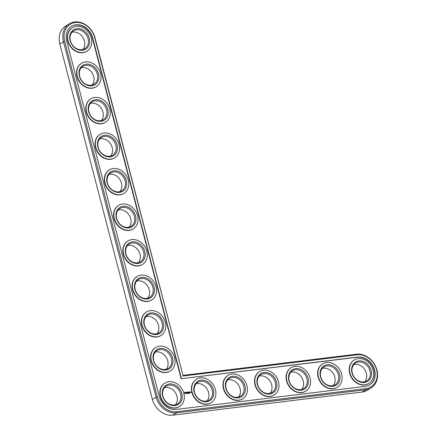 <?xml version="1.0" encoding="UTF-8"?>
<svg xmlns="http://www.w3.org/2000/svg" width="437" height="437" viewBox="0 0 437 437"><rect width="100%" height="100%" fill="white"/><g stroke="black" fill="none" stroke-linecap="round" stroke-linejoin="round"><path stroke-width="0.66" d="M69.204 23.866L65.55 26.182A18.769 15.41 57.6 0 0 59.814 43.962L152.376 399.309A18.769 15.41 57.6 0 0 172.779 415.15L362.115 392.055A18.769 15.41 57.6 0 0 367.533 390.143L371.188 387.827A18.769 15.41 57.6 0 0 375.793 366.801A18.769 15.41 57.6 0 0 356.516 354.205L182.961 375.378L95.026 37.795A18.769 15.41 57.6 0 0 69.204 23.866A18.769 15.41 57.6 0 0 63.469 41.646L156.031 396.993A18.769 15.41 57.6 0 0 176.439 412.834L365.769 389.738A18.769 15.41 57.6 0 0 371.188 387.827M175.428 404.82A10.51 8.631 57.6 0 0 176.99 396.304A10.51 8.631 57.6 0 0 164.536 387.63M166.169 369.287A10.51 8.631 57.6 0 0 167.732 360.771A10.51 8.631 57.6 0 0 155.282 352.096M206.98 400.969A10.51 8.631 57.6 0 0 208.547 392.459A10.51 8.631 57.6 0 0 196.093 383.779M156.916 333.753A10.51 8.631 57.6 0 0 158.478 325.237A10.51 8.631 57.6 0 0 146.024 316.563M238.536 397.124A10.51 8.631 57.6 0 0 240.099 388.608A10.51 8.631 57.6 0 0 227.65 379.933M147.657 298.214A10.51 8.631 57.6 0 0 149.219 289.704A10.51 8.631 57.6 0 0 136.77 281.024M138.403 262.681A10.51 8.631 57.6 0 0 139.966 254.165A10.51 8.631 57.6 0 0 127.511 245.49M270.093 393.273A10.51 8.631 57.6 0 0 271.656 384.757A10.51 8.631 57.6 0 0 259.201 376.082M301.65 389.422A10.51 8.631 57.6 0 0 303.212 380.911A10.51 8.631 57.6 0 0 290.758 372.237M333.207 385.576A10.51 8.631 57.6 0 0 334.769 377.06A10.51 8.631 57.6 0 0 322.315 368.386M364.758 381.725A10.51 8.631 57.6 0 0 366.326 373.209A10.51 8.631 57.6 0 0 353.872 364.534M129.144 227.147A10.51 8.631 57.6 0 0 130.707 218.631A10.51 8.631 57.6 0 0 118.258 209.957M119.891 191.614A10.51 8.631 57.6 0 0 121.453 183.098A10.51 8.631 57.6 0 0 108.999 174.423M110.632 156.08A10.51 8.631 57.6 0 0 112.194 147.564A10.51 8.631 57.6 0 0 99.745 138.89M101.379 120.541A10.51 8.631 57.6 0 0 102.941 112.03A10.51 8.631 57.6 0 0 90.486 103.35M92.12 85.007A10.51 8.631 57.6 0 0 93.682 76.491A10.51 8.631 57.6 0 0 81.233 67.817M82.866 49.474A10.51 8.631 57.6 0 0 84.428 40.958A10.51 8.631 57.6 0 0 71.974 32.283M180.645 393.988A10.51 8.631 -122.4 0 1 177.433 403.946A10.51 8.631 -122.4 0 1 164.52 399.686A10.51 8.631 -122.4 0 1 166.186 386.188A10.51 8.631 -122.4 0 1 180.645 393.988M182.961 375.378L94.703 37.615A17.868 14.672 57.6 0 0 75.279 22.533A17.868 14.672 57.6 0 0 64.66 41.28L157.222 396.627A17.868 14.672 57.6 0 0 176.652 411.709L365.982 388.613A17.868 14.672 57.6 0 0 376.596 369.866A17.868 14.672 57.6 0 0 357.171 354.784L182.857 376.044M181.836 393.622A11.411 9.368 -122.4 0 1 169.884 404.733A11.411 9.368 -122.4 0 1 165.011 386.024A11.411 9.368 -122.4 0 1 181.836 393.622M181.431 378.568L92.682 37.861A15.464 12.7 57.6 0 0 71.406 26.384A15.464 12.7 57.6 0 0 66.681 41.029L159.243 396.375A15.464 12.7 57.6 0 0 176.056 409.431L365.392 386.341A15.464 12.7 57.6 0 0 369.855 384.762A15.464 12.7 57.6 0 0 373.651 367.435A15.464 12.7 57.6 0 0 357.766 357.056L181.142 378.748L357.477 357.242A15.464 12.7 57.6 0 1 373.318 367.522A15.464 12.7 57.6 0 1 369.707 384.855M183.857 393.376A13.815 11.34 -122.4 0 1 179.634 406.459A13.815 11.34 -122.4 0 1 162.662 400.86A13.815 11.34 -122.4 0 1 164.853 383.123A13.815 11.34 -122.4 0 1 183.857 393.376M92.682 37.861L92.393 38.041L181.142 378.748M92.393 38.041A15.464 12.7 57.6 0 0 71.264 26.477M179.487 406.552A13.815 11.34 -122.4 0 1 179.345 406.645A13.815 11.34 -122.4 0 1 162.373 401.046A13.815 11.34 -122.4 0 1 164.563 383.309A13.815 11.34 -122.4 0 1 164.705 383.216M184.485 392.186L184.359 393.142L185.277 393.447L185.397 392.497L184.485 392.186M186.741 393.699L186.468 393.442L186.654 393.781M186.752 393.426L186.878 393.742L186.828 393.376M185.725 392.421L186.266 392.77L185.911 393L186.386 392.929L185.845 392.579L186.2 392.35L185.725 392.421M186.337 392.328L186.746 392.994L186.823 392.224L186.337 392.328M187.244 393.327L187.342 393.688L187.211 393.349M188.462 393.524L188.265 393.191L188.38 393.529M186.954 392.164L187.107 392.907L187.539 392.896L187.014 392.246L187.386 392.153L186.954 392.164M187.954 392.535L187.555 392.087L187.757 392.868L187.642 392.289L187.986 392.661L188.118 392.229L188.331 392.754L188.15 392.06L187.888 392.573M188.757 393.142L188.91 393.491L188.697 393.245M189.106 393.48L189.008 393.103L189.03 393.524M189.456 393.404L189.221 393.103L189.456 393.404M188.718 391.945L188.309 392.044L188.538 392.776L188.784 392.339L188.396 392.076L188.773 391.984M188.921 391.923L189.123 392.705L188.921 391.923M189.543 391.847L189.134 391.94L189.363 392.672L189.778 392.579L189.379 392.584L189.609 392.24L189.221 391.973L189.592 391.885M190.778 392.055L191.149 392.579L190.778 392.055M190.434 392.497L190.068 392.142L190.357 392.552M190.439 392.093L190.548 392.53L190.439 392.093M211.044 402.701A13.815 11.34 -122.4 0 1 210.902 402.794A13.815 11.34 -122.4 0 1 193.93 397.195A13.815 11.34 -122.4 0 1 196.12 379.458A13.815 11.34 -122.4 0 1 196.262 379.365M170.233 371.018A13.815 11.34 -122.4 0 1 170.091 371.111A13.815 11.34 -122.4 0 1 153.114 365.512A13.815 11.34 -122.4 0 1 155.304 347.77A13.815 11.34 -122.4 0 1 155.452 347.683M160.98 335.479A13.815 11.34 -122.4 0 1 160.832 335.578A13.815 11.34 -122.4 0 1 143.86 329.973A13.815 11.34 -122.4 0 1 146.051 312.237A13.815 11.34 -122.4 0 1 146.193 312.149M242.601 398.855A13.815 11.34 -122.4 0 1 242.459 398.948A13.815 11.34 -122.4 0 1 225.481 393.349A13.815 11.34 -122.4 0 1 227.672 375.607A13.815 11.34 -122.4 0 1 227.819 375.52M151.721 299.946A13.815 11.34 -122.4 0 1 151.579 300.039A13.815 11.34 -122.4 0 1 134.601 294.44A13.815 11.34 -122.4 0 1 136.792 276.703A13.815 11.34 -122.4 0 1 136.939 276.61M142.467 264.412A13.815 11.34 -122.4 0 1 142.32 264.505A13.815 11.34 -122.4 0 1 125.348 258.906A13.815 11.34 -122.4 0 1 127.538 241.169A13.815 11.34 -122.4 0 1 127.68 241.077M274.157 395.004A13.815 11.34 -122.4 0 1 274.015 395.097A13.815 11.34 -122.4 0 1 257.038 389.498A13.815 11.34 -122.4 0 1 259.228 371.761A13.815 11.34 -122.4 0 1 259.376 371.668M305.714 391.153A13.815 11.34 -122.4 0 1 305.567 391.246A13.815 11.34 -122.4 0 1 288.595 385.647A13.815 11.34 -122.4 0 1 290.785 367.91A13.815 11.34 -122.4 0 1 290.933 367.823M337.266 387.308A13.815 11.34 -122.4 0 1 337.124 387.401A13.815 11.34 -122.4 0 1 320.152 381.801A13.815 11.34 -122.4 0 1 322.342 364.059A13.815 11.34 -122.4 0 1 322.484 363.972M368.823 383.457A13.815 11.34 -122.4 0 1 368.681 383.549A13.815 11.34 -122.4 0 1 351.709 377.95A13.815 11.34 -122.4 0 1 353.899 360.214A13.815 11.34 -122.4 0 1 354.041 360.121M133.209 228.879A13.815 11.34 -122.4 0 1 133.066 228.972A13.815 11.34 -122.4 0 1 116.089 223.373A13.815 11.34 -122.4 0 1 118.28 205.636A13.815 11.34 -122.4 0 1 118.427 205.543M123.955 193.345A13.815 11.34 -122.4 0 1 123.808 193.438A13.815 11.34 -122.4 0 1 106.836 187.839A13.815 11.34 -122.4 0 1 109.026 170.097A13.815 11.34 -122.4 0 1 109.174 170.009M114.696 157.812A13.815 11.34 -122.4 0 1 114.554 157.904A13.815 11.34 -122.4 0 1 97.577 152.305A13.815 11.34 -122.4 0 1 99.767 134.563A13.815 11.34 -122.4 0 1 99.915 134.476M105.443 122.273A13.815 11.34 -122.4 0 1 105.295 122.365A13.815 11.34 -122.4 0 1 88.323 116.766A13.815 11.34 -122.4 0 1 90.514 99.03A13.815 11.34 -122.4 0 1 90.661 98.937M96.184 86.739A13.815 11.34 -122.4 0 1 96.042 86.832A13.815 11.34 -122.4 0 1 79.07 81.233A13.815 11.34 -122.4 0 1 81.255 63.496A13.815 11.34 -122.4 0 1 81.402 63.403M86.93 51.205A13.815 11.34 -122.4 0 1 86.783 51.298A13.815 11.34 -122.4 0 1 69.811 45.699A13.815 11.34 -122.4 0 1 72.001 27.963A13.815 11.34 -122.4 0 1 72.149 27.87M174.598 357.843A13.815 11.34 -122.4 0 1 170.381 370.926A13.815 11.34 -122.4 0 1 153.403 365.327A13.815 11.34 -122.4 0 1 155.594 347.59A13.815 11.34 -122.4 0 1 174.598 357.843M172.582 358.089A11.411 9.368 -122.4 0 1 160.625 369.199A11.411 9.368 -122.4 0 1 155.752 350.485A11.411 9.368 -122.4 0 1 172.582 358.089M171.386 358.455A10.51 8.631 -122.4 0 1 168.179 368.413A10.51 8.631 -122.4 0 1 155.261 364.152A10.51 8.631 -122.4 0 1 156.927 350.654A10.51 8.631 -122.4 0 1 171.386 358.455M215.414 389.525A13.815 11.34 -122.4 0 1 211.191 402.614A13.815 11.34 -122.4 0 1 194.219 397.014A13.815 11.34 -122.4 0 1 196.41 379.272A13.815 11.34 -122.4 0 1 215.414 389.525M213.393 389.771A11.411 9.368 -122.4 0 1 201.441 400.882A11.411 9.368 -122.4 0 1 196.568 382.173A11.411 9.368 -122.4 0 1 213.393 389.771M212.202 390.143A10.51 8.631 -122.4 0 1 208.99 400.095A10.51 8.631 -122.4 0 1 196.076 395.835A10.51 8.631 -122.4 0 1 197.743 382.342A10.51 8.631 -122.4 0 1 212.202 390.143M165.344 322.304A13.815 11.34 -122.4 0 1 161.122 335.392A13.815 11.34 -122.4 0 1 144.15 329.793A13.815 11.34 -122.4 0 1 146.34 312.056A13.815 11.34 -122.4 0 1 165.344 322.304M163.323 322.555A11.411 9.368 -122.4 0 1 151.371 333.66A11.411 9.368 -122.4 0 1 146.499 314.951A11.411 9.368 -122.4 0 1 163.323 322.555M162.132 322.921A10.51 8.631 -122.4 0 1 158.921 332.874A10.51 8.631 -122.4 0 1 146.007 328.619A10.51 8.631 -122.4 0 1 147.673 315.121A10.51 8.631 -122.4 0 1 162.132 322.921M246.965 385.68A13.815 11.34 -122.4 0 1 242.748 398.762A13.815 11.34 -122.4 0 1 225.771 393.163A13.815 11.34 -122.4 0 1 227.961 375.427A13.815 11.34 -122.4 0 1 246.965 385.68M244.949 385.926A11.411 9.368 -122.4 0 1 232.997 397.036A11.411 9.368 -122.4 0 1 228.119 378.322A11.411 9.368 -122.4 0 1 244.949 385.926M243.759 386.292A10.51 8.631 -122.4 0 1 240.547 396.25A10.51 8.631 -122.4 0 1 227.628 391.989A10.51 8.631 -122.4 0 1 229.294 378.491A10.51 8.631 -122.4 0 1 243.759 386.292M156.085 286.77A13.815 11.34 -122.4 0 1 151.868 299.858A13.815 11.34 -122.4 0 1 134.891 294.259A13.815 11.34 -122.4 0 1 137.081 276.517A13.815 11.34 -122.4 0 1 156.085 286.77M154.07 287.016A11.411 9.368 -122.4 0 1 142.118 298.127A11.411 9.368 -122.4 0 1 137.24 279.418A11.411 9.368 -122.4 0 1 154.07 287.016M152.879 287.388A10.51 8.631 -122.4 0 1 149.667 297.34A10.51 8.631 -122.4 0 1 136.748 293.08A10.51 8.631 -122.4 0 1 138.414 279.587A10.51 8.631 -122.4 0 1 152.879 287.388M146.832 251.237A13.815 11.34 -122.4 0 1 142.609 264.325A13.815 11.34 -122.4 0 1 125.638 258.726A13.815 11.34 -122.4 0 1 127.828 240.984A13.815 11.34 -122.4 0 1 146.832 251.237M144.811 251.483A11.411 9.368 -122.4 0 1 132.859 262.593A11.411 9.368 -122.4 0 1 127.986 243.884A11.411 9.368 -122.4 0 1 144.811 251.483M143.62 251.849A10.51 8.631 -122.4 0 1 140.408 261.807A10.51 8.631 -122.4 0 1 127.495 257.546A10.51 8.631 -122.4 0 1 129.161 244.048A10.51 8.631 -122.4 0 1 143.62 251.849M278.522 381.829A13.815 11.34 -122.4 0 1 274.305 394.911A13.815 11.34 -122.4 0 1 257.327 389.312A13.815 11.34 -122.4 0 1 259.518 371.576A13.815 11.34 -122.4 0 1 278.522 381.829M276.501 382.075A11.411 9.368 -122.4 0 1 264.549 393.185A11.411 9.368 -122.4 0 1 259.676 374.476A11.411 9.368 -122.4 0 1 276.501 382.075M275.31 382.441A10.51 8.631 -122.4 0 1 272.098 392.399A10.51 8.631 -122.4 0 1 259.185 388.138A10.51 8.631 -122.4 0 1 260.851 374.64A10.51 8.631 -122.4 0 1 275.31 382.441M310.079 377.978A13.815 11.34 -122.4 0 1 305.856 391.066A13.815 11.34 -122.4 0 1 288.884 385.467A13.815 11.34 -122.4 0 1 291.075 367.725A13.815 11.34 -122.4 0 1 310.079 377.978M308.058 378.224A11.411 9.368 -122.4 0 1 296.106 389.334A11.411 9.368 -122.4 0 1 291.233 370.625A11.411 9.368 -122.4 0 1 308.058 378.224M306.867 378.595A10.51 8.631 -122.4 0 1 303.655 388.548A10.51 8.631 -122.4 0 1 290.742 384.292A10.51 8.631 -122.4 0 1 292.408 370.794A10.51 8.631 -122.4 0 1 306.867 378.595M341.636 374.132A13.815 11.34 -122.4 0 1 337.413 387.215A13.815 11.34 -122.4 0 1 320.441 381.616A13.815 11.34 -122.4 0 1 322.632 363.879A13.815 11.34 -122.4 0 1 341.636 374.132M339.615 374.378A11.411 9.368 -122.4 0 1 327.663 385.489A11.411 9.368 -122.4 0 1 322.79 366.78A11.411 9.368 -122.4 0 1 339.615 374.378M338.424 374.744A10.51 8.631 -122.4 0 1 335.212 384.702A10.51 8.631 -122.4 0 1 322.298 380.441A10.51 8.631 -122.4 0 1 323.964 366.943A10.51 8.631 -122.4 0 1 338.424 374.744M373.193 370.281A13.815 11.34 -122.4 0 1 368.97 383.369A13.815 11.34 -122.4 0 1 351.998 377.77A13.815 11.34 -122.4 0 1 354.188 360.028A13.815 11.34 -122.4 0 1 373.193 370.281M371.171 370.527A11.411 9.368 -122.4 0 1 359.219 381.638A11.411 9.368 -122.4 0 1 354.347 362.928A11.411 9.368 -122.4 0 1 371.171 370.527M369.981 370.898A10.51 8.631 -122.4 0 1 366.769 380.851A10.51 8.631 -122.4 0 1 353.855 376.59A10.51 8.631 -122.4 0 1 355.521 363.092A10.51 8.631 -122.4 0 1 369.981 370.898M137.573 215.703A13.815 11.34 -122.4 0 1 133.356 228.786A13.815 11.34 -122.4 0 1 116.379 223.187A13.815 11.34 -122.4 0 1 118.569 205.45A13.815 11.34 -122.4 0 1 137.573 215.703M135.557 215.949A11.411 9.368 -122.4 0 1 123.605 227.06A11.411 9.368 -122.4 0 1 118.727 208.351A11.411 9.368 -122.4 0 1 135.557 215.949M134.367 216.315A10.51 8.631 -122.4 0 1 131.155 226.273A10.51 8.631 -122.4 0 1 118.236 222.012A10.51 8.631 -122.4 0 1 119.902 208.515A10.51 8.631 -122.4 0 1 134.367 216.315M128.32 180.17A13.815 11.34 -122.4 0 1 124.097 193.252A13.815 11.34 -122.4 0 1 107.125 187.653A13.815 11.34 -122.4 0 1 109.316 169.917A13.815 11.34 -122.4 0 1 128.32 180.17M126.298 180.415A11.411 9.368 -122.4 0 1 114.347 191.526A11.411 9.368 -122.4 0 1 109.474 172.812A11.411 9.368 -122.4 0 1 126.298 180.415M125.108 180.781A10.51 8.631 -122.4 0 1 121.896 190.74A10.51 8.631 -122.4 0 1 108.982 186.479A10.51 8.631 -122.4 0 1 110.648 172.981A10.51 8.631 -122.4 0 1 125.108 180.781M119.061 144.631A13.815 11.34 -122.4 0 1 114.844 157.719A13.815 11.34 -122.4 0 1 97.866 152.12A13.815 11.34 -122.4 0 1 100.057 134.383A13.815 11.34 -122.4 0 1 119.061 144.631M117.045 144.882A11.411 9.368 -122.4 0 1 105.093 155.993A11.411 9.368 -122.4 0 1 100.215 137.278A11.411 9.368 -122.4 0 1 117.045 144.882M115.854 145.248A10.51 8.631 -122.4 0 1 112.642 155.206A10.51 8.631 -122.4 0 1 99.723 150.945A10.51 8.631 -122.4 0 1 101.389 137.447A10.51 8.631 -122.4 0 1 115.854 145.248M109.807 109.097A13.815 11.34 -122.4 0 1 105.585 122.185A13.815 11.34 -122.4 0 1 88.613 116.586A13.815 11.34 -122.4 0 1 90.803 98.844A13.815 11.34 -122.4 0 1 109.807 109.097M107.786 109.343A11.411 9.368 -122.4 0 1 95.834 120.454A11.411 9.368 -122.4 0 1 90.962 101.745A11.411 9.368 -122.4 0 1 107.786 109.343M106.595 109.714A10.51 8.631 -122.4 0 1 103.383 119.667A10.51 8.631 -122.4 0 1 90.47 115.406A10.51 8.631 -122.4 0 1 92.136 101.914A10.51 8.631 -122.4 0 1 106.595 109.714M100.554 73.563A13.815 11.34 -122.4 0 1 96.331 86.652A13.815 11.34 -122.4 0 1 79.359 81.053A13.815 11.34 -122.4 0 1 81.544 63.31A13.815 11.34 -122.4 0 1 100.554 73.563M98.533 73.809A11.411 9.368 -122.4 0 1 86.581 84.92A11.411 9.368 -122.4 0 1 81.703 66.211A11.411 9.368 -122.4 0 1 98.533 73.809M97.342 74.175A10.51 8.631 -122.4 0 1 94.13 84.133A10.51 8.631 -122.4 0 1 81.211 79.873A10.51 8.631 -122.4 0 1 82.883 66.375A10.51 8.631 -122.4 0 1 97.342 74.175M91.295 38.03A13.815 11.34 -122.4 0 1 87.072 51.113A13.815 11.34 -122.4 0 1 70.1 45.514A13.815 11.34 -122.4 0 1 72.291 27.777A13.815 11.34 -122.4 0 1 91.295 38.03M89.274 38.276A11.411 9.368 -122.4 0 1 77.322 49.386A11.411 9.368 -122.4 0 1 72.449 30.677A11.411 9.368 -122.4 0 1 89.274 38.276M88.083 38.642A10.51 8.631 -122.4 0 1 84.871 48.6A10.51 8.631 -122.4 0 1 71.958 44.339A10.51 8.631 -122.4 0 1 73.624 30.841A10.51 8.631 -122.4 0 1 88.083 38.642M184.583 392.136L185.392 392.661L185.201 393.48M185.845 392.579L186.26 392.77M186.293 392.279L186.703 392.229M186.932 392.202L187.265 392.164M187.085 392.502L187.402 392.508M187.173 392.852L187.446 392.858M188.118 392.229L187.948 392.644M188.314 392.033L188.647 391.994M188.467 392.333L188.784 392.339M189.139 391.934L189.472 391.891M189.379 392.584L189.653 392.584M190.63 392.071L190.461 392.344M184.676 392.508L184.556 393.032L185.086 393.125L184.572 392.852L184.917 392.481L185.086 393.125M188.942 393.191L189.046 393.469M189.057 393.437L189.019 393.142M59.814 43.962L64.66 41.28M362.115 392.055L365.769 389.738L365.982 388.613M152.376 399.309L157.222 396.627M172.779 415.15L176.439 412.834L176.652 411.709M95.026 37.795L94.703 37.615M356.516 354.205L357.171 354.784M357.766 357.056L357.477 357.242M164.853 383.123L164.563 383.309M179.634 406.459L179.345 406.645M155.594 347.59L155.304 347.77M170.381 370.926L170.091 371.111M196.41 379.272L196.12 379.458M211.191 402.614L210.902 402.794M146.34 312.056L146.051 312.237M161.122 335.392L160.832 335.578M227.961 375.427L227.672 375.607M242.748 398.762L242.459 398.948M137.081 276.517L136.792 276.703M151.868 299.858L151.579 300.039M127.828 240.984L127.538 241.169M142.609 264.325L142.32 264.505M259.518 371.576L259.228 371.761M274.305 394.911L274.015 395.097M291.075 367.725L290.785 367.91M305.856 391.066L305.567 391.246M322.632 363.879L322.342 364.059M337.413 387.215L337.124 387.401M354.188 360.028L353.899 360.214M368.97 383.369L368.681 383.549M118.569 205.45L118.28 205.636M133.356 228.786L133.066 228.972M109.316 169.917L109.026 170.097M124.097 193.252L123.808 193.438M100.057 134.383L99.767 134.563M114.844 157.719L114.554 157.904M90.803 98.844L90.514 99.03M105.585 122.185L105.295 122.365M81.544 63.31L81.255 63.496M96.331 86.652L96.042 86.832M72.291 27.777L72.001 27.963M87.072 51.113L86.783 51.298"/></g></svg>

